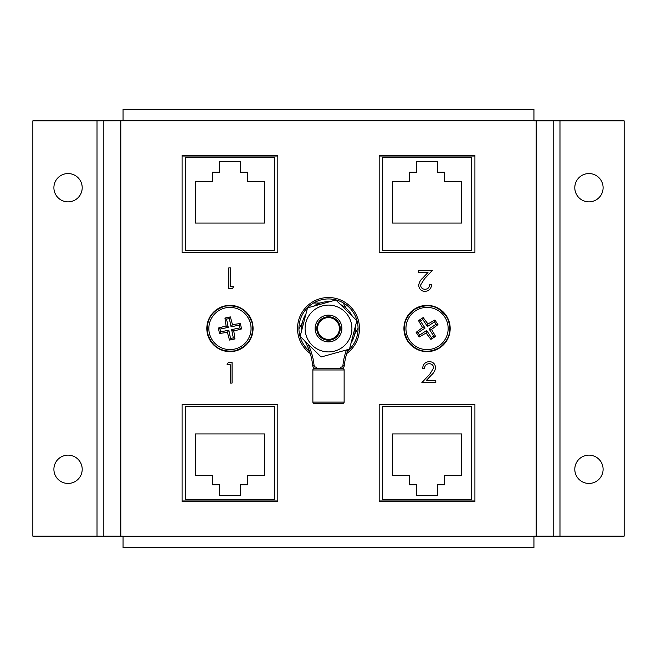 <?xml version="1.0" encoding="UTF-8"?>
<svg xmlns="http://www.w3.org/2000/svg" width="657" height="657" viewBox="0 0 657 657"><rect width="100%" height="100%" fill="white"/><g stroke="black" fill="none" stroke-linecap="round" stroke-linejoin="round"><path stroke-width="0.99" d="M68.049 483.437A14.15 14.15 0 0 1 53.899 469.287A14.15 14.15 0 0 1 68.049 455.137A14.15 14.15 0 0 1 82.199 469.287A14.15 14.15 0 0 1 68.049 483.437M68.049 201.863A14.15 14.15 0 0 1 53.899 187.713A14.15 14.15 0 0 1 68.049 173.563A14.15 14.15 0 0 1 82.199 187.713A14.15 14.15 0 0 1 68.049 201.863M588.951 483.437A14.15 14.15 0 0 1 574.801 469.287A14.15 14.15 0 0 1 588.951 455.137A14.15 14.15 0 0 1 603.101 469.287A14.15 14.15 0 0 1 588.951 483.437M588.951 201.863A14.15 14.15 0 0 1 574.801 187.713A14.15 14.15 0 0 1 588.951 173.563A14.15 14.15 0 0 1 603.101 187.713A14.15 14.15 0 0 1 588.951 201.863M233.761 286.288L232.553 288.398L228.759 288.398L228.759 267.867L230.607 267.867L230.607 286.288L233.761 286.288M379.179 404.597L379.179 501.734L474.921 501.734L474.921 404.597L379.179 404.597M182.079 404.597L182.079 501.734L277.821 501.734L277.821 404.597L182.079 404.597M182.079 155.266L182.079 252.403L277.821 252.403L277.821 155.266L182.079 155.266M379.179 155.266L379.179 252.403L474.921 252.403L474.921 155.266L379.179 155.266M533.936 120.732L123.064 120.732L123.064 109.464L533.936 109.464L533.936 120.839L624.15 120.839L624.15 536.161L533.936 536.161L533.936 547.536L123.064 547.536L123.064 536.161L103.239 536.161L103.239 120.839L32.85 120.839L32.85 536.161L97.022 536.161L97.022 120.839M123.064 120.732L103.239 120.839L103.239 536.161L97.022 536.161M425.013 289.302C427.896 289.064 429.481 287.487 429.768 284.563L431.608 284.563C431.271 288.727 429.037 291.01 424.915 291.404C421.129 291.125 419.059 289.088 418.714 285.302C419.125 282.37 420.513 279.915 422.87 277.936L428.003 272.45L418.452 272.45L418.452 270.347L432.405 270.347L424.438 278.839L420.554 285.138C420.882 287.733 422.361 289.121 425.013 289.302M553.761 536.161L553.761 120.839M227.067 364.66L228.275 362.557L232.069 362.557L232.069 383.088L230.229 383.088L230.229 364.66L227.067 364.66M429.243 363.691C426.352 363.921 424.767 365.506 424.488 368.429L422.64 368.429C422.985 364.257 425.21 361.974 429.341 361.58C433.127 361.867 435.197 363.896 435.542 367.69C435.131 370.622 433.743 373.077 431.386 375.057L426.253 380.534L435.805 380.534L435.805 382.645L421.851 382.645L429.818 374.145L433.702 367.854C433.374 365.251 431.887 363.863 429.243 363.691M328.5 339.39A10.89 10.89 0 0 1 317.61 328.5A10.89 10.89 0 0 1 328.5 317.61A10.89 10.89 0 0 1 339.39 328.5A10.89 10.89 0 0 1 328.5 339.39M328.5 340.227A11.727 11.727 0 0 1 316.773 328.5A11.727 11.727 0 0 1 328.5 316.773A11.727 11.727 0 0 1 340.227 328.5A11.727 11.727 0 0 1 328.5 340.227M328.5 341.878A13.378 13.378 0 0 1 315.122 328.5A13.378 13.378 0 0 1 328.5 315.122A13.378 13.378 0 0 1 341.878 328.5A13.378 13.378 0 0 1 328.5 341.878M328.5 297.531A30.969 30.969 0 0 0 310.26 353.532A30.969 30.969 0 0 1 328.5 297.531A30.969 30.969 0 0 1 346.74 353.532M357.925 328.5L354.747 333.994M299.075 328.5L302.253 323.006M313.791 303.017L320.14 303.017M343.209 303.017L346.387 308.519M356.858 320.641L349.483 349.122L321.133 356.989L300.142 336.359L307.517 307.878L335.867 300.011L356.858 320.641M305.948 334.758A23.406 23.406 0 0 0 334.758 351.052A23.406 23.406 0 0 0 351.052 322.242A23.406 23.406 0 0 0 322.242 305.948A23.406 23.406 0 0 0 305.948 334.758M314.284 368.552L342.716 368.552A1.404 1.404 0 0 1 344.128 369.965L312.872 369.965A1.404 1.404 0 0 1 314.284 368.552L338.495 368.552M312.872 369.965L312.872 402.059A1.404 1.404 0 0 0 314.284 403.472L342.716 403.472A1.404 1.404 0 0 0 344.128 402.059L344.128 369.965M355.265 326.784A26.822 26.822 0 0 1 351.75 341.87A59.992 59.992 0 0 0 351.01 343.225A59.992 59.992 0 0 1 351.75 341.87M301.678 328.5A26.822 26.822 0 0 0 301.735 330.216A26.822 26.822 0 0 1 305.924 314.021M313.627 306.178A26.822 26.822 0 0 1 329.748 301.711M340.4 304.462A26.822 26.822 0 0 1 352.324 316.189M312.642 365.374A3.523 3.523 0 0 0 316.148 368.552L316.608 368.552L316.148 368.552A3.523 3.523 0 0 1 312.642 365.374A59.992 59.992 0 0 0 305.25 341.87A26.822 26.822 0 0 1 304.676 340.811A26.822 26.822 0 0 0 305.25 341.87A59.992 59.992 0 0 1 312.642 365.374L314.046 365.243A2.111 2.111 0 0 0 316.148 367.148L316.608 367.148L316.608 368.552M340.392 368.552L340.392 367.148L340.852 367.148A2.111 2.111 0 0 0 342.954 365.243A61.397 61.397 0 0 1 346.461 349.959M340.852 368.552A3.523 3.523 0 0 0 344.358 365.374A59.992 59.992 0 0 1 348.144 349.499A59.992 59.992 0 0 0 344.358 365.374A3.523 3.523 0 0 1 340.852 368.552L340.852 367.148M225.688 307.829A21.106 21.106 0 0 1 250.621 324.238A21.106 21.106 0 0 1 234.212 349.171A21.106 21.106 0 0 1 209.279 332.762A21.106 21.106 0 0 1 225.688 307.829M233.793 331.021L234.943 338.946L229.49 340.071L227.412 332.343L219.504 333.485L218.379 328.032L226.09 325.954L224.949 318.045L227.675 317.454L230.402 316.92L232.479 324.64L240.396 323.49L241.521 328.943L233.793 331.021L231.625 329.6L233.334 337.887L234.943 338.946M233.334 337.887L230.541 338.462L228.833 330.175L220.555 331.884L219.98 329.091L228.258 327.383L226.55 319.105L224.949 318.045M226.55 319.105L229.342 318.53L230.402 316.92M229.342 318.53L231.05 326.808L232.479 324.64M231.05 326.808L239.337 325.1L240.396 323.49M239.337 325.1L239.912 327.892L241.521 328.943M239.912 327.892L231.625 329.6M230.541 338.462L229.49 340.071M228.833 330.175L227.412 332.343M220.555 331.884L219.504 333.485M219.98 329.091L218.379 328.032M228.258 327.383L226.09 325.954M415.421 310.884A21.106 21.106 0 0 1 444.666 316.871A21.106 21.106 0 0 1 438.679 346.116A21.106 21.106 0 0 1 409.434 340.129A21.106 21.106 0 0 1 415.421 310.884M431.559 329.42L435.558 336.343L430.91 339.414L426.114 333.009L419.199 337.008L416.127 332.36L422.525 327.572L418.525 320.657L420.833 319.088L423.174 317.586L427.962 323.975L434.893 319.975L437.956 324.624L431.559 329.42L429.013 328.894L433.677 335.957L435.558 336.343M433.677 335.957L431.296 337.526L426.639 330.471L419.585 335.127L418.016 332.746L425.063 328.089L420.406 321.035L418.525 320.657M420.406 321.035L422.788 319.466L423.174 317.586M422.788 319.466L427.444 326.521L427.962 323.975M427.444 326.521L434.507 321.856L434.893 319.975M434.507 321.856L436.076 324.238L437.956 324.624M436.076 324.238L429.013 328.894M431.296 337.526L430.91 339.414M426.639 330.471L426.114 333.009M419.585 335.127L419.199 337.008M418.016 332.746L416.127 332.36M425.063 328.089L422.525 327.572M427.05 305.374A23.126 23.126 0 0 1 450.176 328.5A23.126 23.126 0 0 1 427.05 351.626A23.126 23.126 0 0 1 403.924 328.5A23.126 23.126 0 0 1 427.05 305.374A23.126 23.126 0 0 0 403.924 328.5A23.126 23.126 0 0 0 427.05 351.626M229.95 305.374A23.126 23.126 0 0 1 253.076 328.5A23.126 23.126 0 0 1 229.95 351.626A23.126 23.126 0 0 1 206.824 328.5A23.126 23.126 0 0 1 229.95 305.374A23.126 23.126 0 0 0 206.824 328.5A23.126 23.126 0 0 0 229.95 351.626M182.079 500.963L277.821 500.963M277.821 156.037L182.079 156.037M185.603 157.442L185.603 250.366L274.298 250.366L274.298 157.442L185.603 157.442M264.442 223.052L264.442 181.521L247.549 181.521L247.549 172.224L240.511 172.224L240.511 161.671L219.389 161.671L219.389 172.224L212.351 172.224L212.351 181.521L195.458 181.521L195.458 223.052L264.442 223.052M185.603 406.634L185.603 499.558L274.298 499.558L274.298 406.634L185.603 406.634M264.442 433.949L195.458 433.949L195.458 475.479L212.351 475.479L212.351 484.776L219.389 484.776L219.389 495.329L240.511 495.329L240.511 484.776L247.549 484.776L247.549 475.479L264.442 475.479L264.442 433.949M379.179 500.963L474.921 500.963M474.921 156.037L379.179 156.037M382.703 157.442L382.703 250.366L471.398 250.366L471.398 157.442L382.703 157.442M461.543 223.052L461.543 181.521L444.649 181.521L444.649 172.224L437.611 172.224L437.611 161.671L416.489 161.671L416.489 172.224L409.451 172.224L409.451 181.521L392.558 181.521L392.558 223.052L461.543 223.052M382.703 406.634L382.703 499.558L471.398 499.558L471.398 406.634L382.703 406.634M461.543 433.949L392.558 433.949L392.558 475.479L409.451 475.479L409.451 484.776L416.489 484.776L416.489 495.329L437.611 495.329L437.611 484.776L444.649 484.776L444.649 475.479L461.543 475.479L461.543 433.949M120.839 536.161L120.839 120.839M123.064 536.268L533.936 536.268M536.161 536.161L536.161 120.839M559.978 536.161L559.978 120.839M347.545 351.117A29.565 29.565 0 0 0 328.5 298.935A29.565 29.565 0 0 0 309.455 351.117M312.872 402.059L344.128 402.059M308.01 344.096A61.397 61.397 0 0 1 314.046 365.243M316.148 368.552L316.148 367.148M344.358 365.374L342.954 365.243M234.565 350.895C248.05 346.674 253.947 337.558 252.263 323.531C248.009 310.424 239.033 304.618 225.335 306.105C212.154 310.161 206.208 319.047 207.489 332.762C211.497 346.313 220.522 352.349 234.565 350.895M439.648 347.578C449.708 339.702 452.287 329.871 447.392 318.07C438.966 305.456 427.986 302.573 414.452 309.422C403.168 318.752 401.287 329.707 408.802 342.272C417.696 352.127 427.978 353.893 439.648 347.578"/></g></svg>

